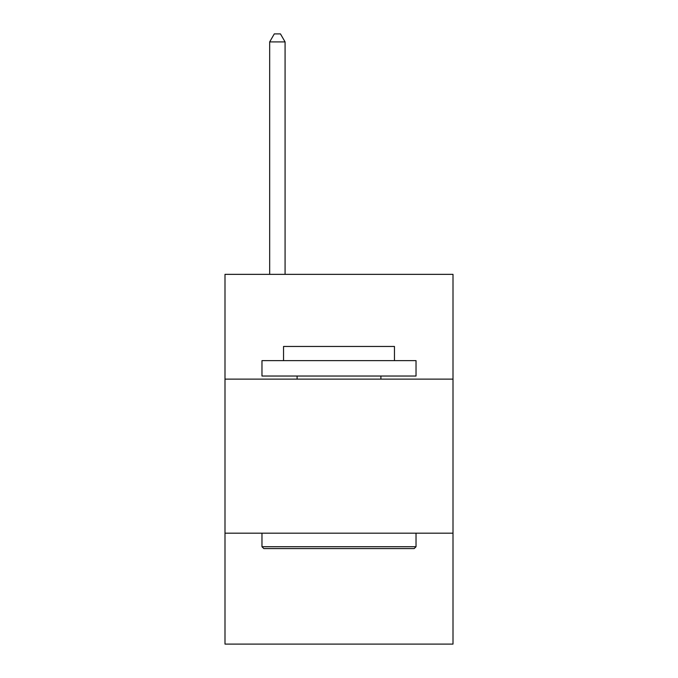 <?xml version="1.0" encoding="UTF-8"?>
<svg xmlns="http://www.w3.org/2000/svg" width="678" height="678" viewBox="0 0 678 678"><rect width="100%" height="100%" fill="white"/><g stroke="black" fill="none" stroke-linecap="round" stroke-linejoin="round"><path stroke-width="1.02" d="M453.006 379.121L453.006 274.353L224.994 274.353L224.994 379.121L453.006 379.121L453.006 644.1L224.994 644.1L224.994 379.121M453.006 533.179L224.994 533.179M263.818 548.587L261.971 546.731L416.029 546.731L414.182 548.587L263.818 548.587M416.029 360.628L416.029 376.036L261.971 376.036L261.971 360.628L416.029 360.628M283.54 360.628L283.54 346.458L394.46 346.458L394.46 360.628M416.029 533.179L416.029 546.731M261.971 533.179L261.971 546.731M380.9 376.036L380.9 379.121M297.1 376.036L297.1 379.121M285.082 274.353L285.082 41.909L269.675 41.909L269.675 274.353M269.675 41.909L274.293 33.9L280.455 33.9L285.082 41.909"/></g></svg>
